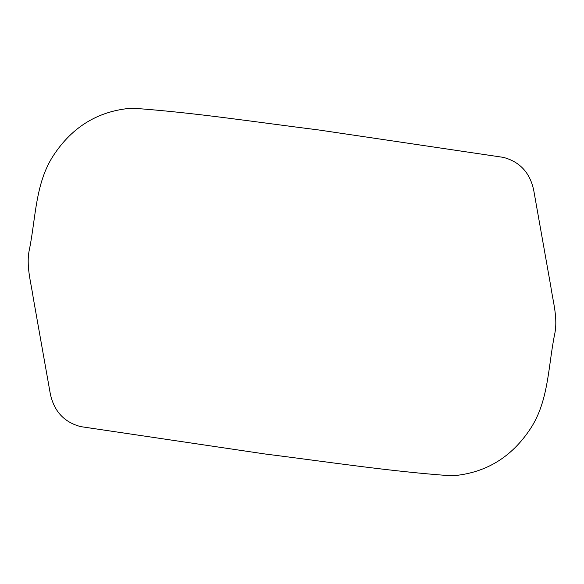 <?xml version="1.0" encoding="UTF-8"?>
<svg xmlns="http://www.w3.org/2000/svg" width="584" height="584" viewBox="0 0 584 584"><rect width="100%" height="100%" fill="white"/><g stroke="black" fill="none" stroke-linecap="round" stroke-linejoin="round"><path stroke-width="0.88" d="M266.034 454.133C327.952 461.849 389.791 471.478 452.023 475.843C485.304 473.244 511.453 457.513 530.476 428.641C548.704 400.989 548.142 366.358 554.559 334.763C558.143 318.587 553.121 302.337 550.8 286.416L533.74 190.377C530.024 172.733 519.862 161.732 503.262 157.359L317.973 129.86C256.062 122.158 194.195 112.522 131.999 108.157C98.711 110.756 72.555 126.487 53.524 155.359C35.303 183.004 35.858 217.649 29.448 249.237C25.857 265.413 30.886 281.663 33.2 297.584L50.268 393.623C53.983 411.267 64.145 422.276 80.745 426.634L266.034 454.133"/></g></svg>
